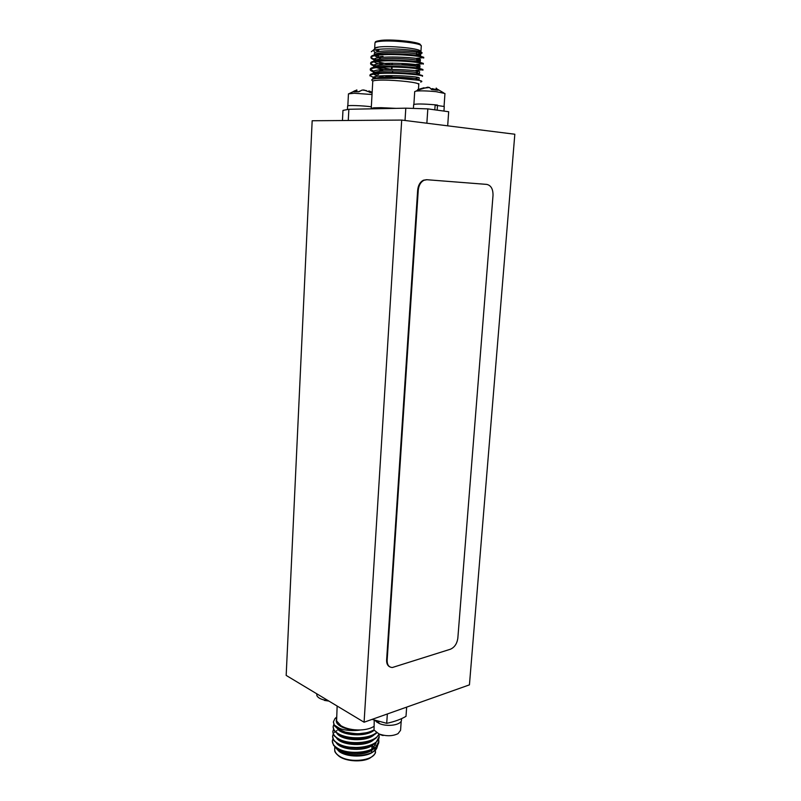 <?xml version="1.0" encoding="UTF-8"?>
<svg xmlns="http://www.w3.org/2000/svg" width="801" height="801" viewBox="0 0 801 801"><rect width="100%" height="100%" fill="white"/><g stroke="black" fill="none" stroke-linecap="round" stroke-linejoin="round"><path stroke-width="1.2" d="M401.701 120.07L514.823 134.228L469.436 684.865L364.085 722.222L286.177 675.413L312.17 120.751L401.701 120.07L364.085 722.222M371.233 108.405L372.775 81.332C372.795 80.761 374.688 80.39 378.442 80.19C389.336 79.569 413.626 81.702 417.822 83.634L418.783 84.355L418.472 89.231M372.906 108.806L373.707 107.825L381.046 107.674L380.505 108.666M418.783 84.355L417.822 83.634L418.913 83.715M420.685 82.062C422.928 81.452 421.927 80.821 417.681 80.16L398.237 78.298L376.7 78.458C371.794 78.989 370.553 79.85 372.956 81.051M421.276 46.037L421.286 45.977C422.407 43.354 393.551 39.96 380.695 41.272C376.911 41.612 374.998 42.173 374.968 42.934L374.658 48.45C374.658 47.83 376.07 47.349 378.873 47.009L380.375 46.858C390.888 45.887 414.097 47.96 419.384 50.333L420.925 51.494L418.502 52.666M371.324 51.745L373.196 50.263L378.122 49.382C390.317 47.96 415.569 49.882 420.715 51.955C423.278 52.946 422.307 53.617 417.822 53.987L416.55 54.057M416.67 59.054L419.163 59.104M423.729 57.352L423.689 58.052C425.051 56.09 392.059 53.186 377.431 55.239C373.216 55.77 371.053 56.561 370.933 57.612C371.013 58.433 372.425 59.274 375.188 60.135M416.28 58.333L423.349 57.672M423.739 57.312L419.123 55.75C410.012 54.037 388.014 53.046 377.471 54.488L377.361 54.498C373.216 55.039 371.093 55.83 370.983 56.871L370.933 57.612M422.487 76.305C423.819 74.723 390.918 72.04 376.36 73.782C372.165 74.233 370.012 74.934 369.902 75.875L369.952 75.134C370.032 74.243 371.974 73.572 375.779 73.111L376.41 73.041C387.083 71.79 409.561 72.811 418.372 74.333L422.538 75.574L422.487 76.305M415.899 71.039L416.86 71.029M422.938 69.537L422.888 70.238C424.23 68.526 391.299 65.772 376.72 67.614C372.515 68.095 370.362 68.816 370.252 69.797C370.342 70.688 372.305 71.629 376.12 72.611L376.48 72.711M415.939 70.318L422.427 69.847M422.938 69.497L418.623 68.155C409.712 66.573 387.394 65.552 376.76 66.863L376.3 66.924C372.385 67.404 370.382 68.115 370.292 69.056L370.252 69.797M402.072 64.43L417.902 65.021M418.332 61.867L420.285 61.297L416.45 60.085L418.883 61.957L423.339 63.409L423.288 64.15C424.64 62.308 391.679 59.484 377.071 61.437C372.865 61.937 370.703 62.698 370.593 63.71C370.673 64.521 372.145 65.352 375.008 66.203M416.33 64.33L422.898 63.77M418.883 61.957C409.862 60.305 387.704 59.304 377.121 60.686L376.83 60.716C372.795 61.226 370.733 61.977 370.633 62.979L370.593 63.71M373.006 77.797L375.709 78.578M370.062 75.464C370.673 76.365 373.276 77.337 377.862 78.348M370.392 69.387L373.837 71.209M376.24 71.91L379.914 72.751M379.554 67.364L391.509 69.327L391.649 67.004M370.723 63.299C371.253 64.21 373.546 65.171 377.601 66.173M390.207 63.159L391.869 63.369M371.063 57.201C371.574 58.143 373.827 59.124 377.832 60.145M402.112 63.71L413.406 64.31M383.038 56.34C379.934 56.581 378.362 56.981 378.332 57.552M380.105 59.104L379.544 58.413L381.346 58.974M342.448 120.52L342.968 110.408L348.866 109.266L374.187 108.786L371.233 108.445L373.707 107.825M374.187 108.786L405.807 108.175L427.824 108.876L426.863 123.214M391.979 69.347L392.12 67.014M392.26 64.701L392.35 63.139M391.789 64.701L391.879 63.139M374.638 48.901C374.868 48.13 376.28 47.489 378.873 47.009L375.589 48.01L373.196 50.263M373.086 50.293L375.269 52.606M375.028 49.822L378.683 51.564M419.173 55.76L420.675 55.199L416.71 53.887C408.75 52.425 389.356 51.614 380.024 52.966C376.52 53.437 374.608 54.118 374.287 55.029L374.357 53.637C373.046 48.811 422.147 51.024 420.775 53.647L420.675 55.199M374.498 55.72L378.342 57.602M416.45 60.085C408.53 58.673 388.795 57.852 379.514 59.174C376.009 59.634 374.147 60.305 373.927 61.196L374.007 59.745C372.685 55.089 421.737 57.292 420.385 59.765L420.285 61.297M374.217 61.877C375.218 62.868 378.272 63.9 383.359 64.971M418.272 67.875L419.884 67.394L416.18 66.263C408.31 64.901 388.245 64.08 379.003 65.372C375.519 65.822 373.707 66.483 373.576 67.344L373.666 65.842C372.325 61.347 421.326 63.549 419.984 65.852L419.884 67.394M378.783 69.977L383.779 71.109M416.16 74.012L419.494 73.472L415.909 72.43C408.099 71.119 387.704 70.288 378.503 71.549C375.068 71.98 373.316 72.611 373.226 73.452L373.236 73.502M373.697 74.153C375.038 75.144 378.583 76.175 384.31 77.236M416.62 79.98L419.093 79.529L415.629 78.578C407.879 77.327 387.143 76.485 378.002 77.707L373.076 79.089M418.713 54.298L420.775 53.647M376.48 55.369L378.422 56.08M416.77 60.455L420.385 59.765M374.467 60.506L375.158 60.956M376.38 61.527L390.798 64.711M417.221 66.453L419.984 65.852M376.31 67.664L383.679 69.567M419.494 73.472L419.594 71.94C420.925 69.797 371.974 67.604 373.316 71.93L373.226 73.452M376.27 73.792L378.553 74.473M384.18 75.694L392.26 76.916M399.989 77.757L415.959 78.498L417.832 77.437M419.093 79.529L419.193 78.017C420.515 76.025 371.624 73.842 372.966 77.997L373.777 78.909M378.743 50.393L376.23 49.622M405.026 120.48L405.807 108.175M447.679 125.817L448.68 111.739L427.824 108.876M348.866 109.266L348.265 120.47M435.914 89.982L436.215 88.06L438.057 90.263L431.649 89.592L429.456 87.499L427.774 87.169L417.591 90.203M444.064 106.303L444.955 93.497L435.984 91.654C427.203 90.833 420.545 90.653 416.009 91.104L414.708 91.594L413.887 104.38M417.631 89.652L424.039 87.75M413.406 108.415L413.656 104.591C415.759 103.729 422.918 103.81 435.153 104.811L437.396 105.081M431.128 88.941L432.49 88.631L435.954 89.712M435.944 89.992L436.215 88.21M432.38 89.642L432.49 88.631M434.743 89.862L434.783 89.151M435.153 104.811L434.813 109.697M435.123 105.211L444.265 106.513L443.954 110.959M437.516 105.071L437.176 109.997M347.424 109.547L347.604 106.012C346.913 105.081 362.673 105.592 371.324 106.793M372.024 94.528L354.352 93.246L348.455 93.837L347.824 105.832M372.105 93.046L363.904 89.982L362.012 90.102L358.808 91.785L353.481 91.755L356.866 89.952L356.926 91.735M355.053 90.663L353.451 91.454M358.227 91.765L359.709 91.164M368.74 91.785L368.871 90.954L372.155 92.275M356.415 91.725L356.375 90.082M369.842 92.516L369.992 91.224M316.695 693.746L316.956 695.809C318.287 698.082 321.441 699.613 326.428 700.404L328.08 700.585M324.355 700.394L328.921 701.095M401.581 718.637L401.481 719.979C401.571 725.115 386.793 727.308 378.783 723.263L378.923 721.22M378.883 721.781L377.131 722.352L374.738 720.099M377.131 722.352L377.231 720.77M374.227 719.959L374.047 730.061L379.043 733.976C386.162 736.409 392.49 736.309 398.017 733.666L400.57 730.302L401.221 720.98M378.793 723.143L377.281 722.302M380.335 734.677L383.088 735.548M373.807 726.477C370.523 728.53 366.047 729.701 360.39 729.971C352.61 730.132 346.142 728.72 340.986 725.746L336.61 720.92L337.141 706.031M336.35 719.989L336.32 720.439C335.479 725.886 347.974 731.033 360.39 729.971C354.142 731.193 343.899 730.512 339.284 728.209L334.257 724.985L338.623 729.16L345.221 732.074C353.161 733.596 358.347 734.066 360.77 733.486C367.138 732.725 368.31 732.625 373.987 729.931M336.45 718.147L336.61 720.92M374.608 743.648L375.389 745.22M375.649 747.433L374.808 749.756C371.023 757.055 348.886 758.357 339.474 751.749L335.359 747.333M377.822 744.93L376.73 748.374C372.125 756.615 348.275 757.916 338.923 751.268L334.878 746.902M332.906 738.953L332.335 740.895C332.235 743.588 333.967 746.011 337.521 748.154C349.817 756.264 379.233 751.769 378.853 741.386L378.653 739.153M332.325 741.155L333.586 745.411L337.491 748.735C346.893 754.622 367.889 754.432 375.539 747.523L378.853 741.386M333.396 722.081L334.418 725.856L338.603 729.441L345.221 732.074M333.747 724.645L333.146 726.607C333.046 729.23 334.788 731.593 338.362 733.696C347.754 739.413 368.7 739.283 376.43 732.595M333.126 726.867L334.207 730.762L338.322 734.277C347.894 740.144 369.431 739.814 376.8 732.835L376.8 732.835M333.466 729.421L332.876 731.373C332.775 734.026 334.508 736.409 338.082 738.522C349.256 745.731 375.929 743.008 378.943 733.936M332.856 731.633L333.997 735.648L338.042 739.103C347.564 744.98 368.921 744.69 376.38 737.741L379.103 734.016M333.186 734.187L332.605 736.139C332.505 738.812 334.237 741.215 337.802 743.338C350.107 751.398 379.554 746.943 379.173 736.63L378.953 734.397M332.595 736.399L333.787 740.535L337.772 743.929C347.223 749.806 368.4 749.566 375.959 742.637L379.173 736.63M336.5 717.235L335.038 718.497L333.416 721.821L334.257 724.985M336.47 717.816L335.959 718.197M337.071 730.532L336.27 731.023M335.128 731.864L334.458 732.484M371.073 740.835L370.372 741.826M371.764 750.277L371.584 752.59M345.852 751.909L361.331 752.71M374.367 747.854L372.926 748.264L375.919 743.218M345.672 746.963L362.142 747.814M345.501 742.006C351.259 743.538 357.056 743.839 362.913 742.907M345.371 737.05C351.399 738.712 357.496 739.023 363.664 737.991M345.281 732.094C351.529 733.876 357.897 734.207 364.355 733.075M336.25 747.924C341.226 755.263 365.697 756.825 373.276 749.095M336.47 743.088C341.386 750.437 366.117 752.009 373.656 744.249M336.7 738.242C341.546 745.601 366.548 747.183 374.027 739.403M336.921 733.376C341.697 740.755 366.968 742.337 374.397 734.537M337.151 728.51C341.717 735.618 365.987 737.531 374.127 730.232M387.344 713.971L386.713 723.323C394.493 721.681 400.921 719.348 406.007 716.334L406.658 707.123M386.713 723.323L372.095 719.378M450.432 649.221C454.537 647.388 457.011 643.724 457.832 638.227L493.015 195.414C493.106 189.056 491.023 185.381 486.778 184.4L426.923 179.724L424.019 180.255C420.685 182.017 418.763 185.351 418.252 190.268L387.153 660.224C387.103 664.89 388.845 667.313 392.38 667.503L450.432 649.221M426.593 179.704L423.419 180.225C420.084 181.977 418.162 185.321 417.661 190.227L386.623 659.954C386.493 663.408 387.534 665.701 389.747 666.832M381.046 107.674L396.125 108.365M381.566 40.3C394.282 38.989 422.698 42.493 420.255 45.006M334.818 746.772L334.688 749.095C334.538 751.608 336.05 753.931 339.234 756.064C349.977 763.753 375.619 760.439 375.379 751.578L375.389 751.388M375.058 749.315L374.568 748.264M373.927 747.323L372.075 745.491L371.844 749.065M418.252 190.268L417.661 190.227M387.153 660.224L386.623 659.954M419.394 50.333L420.715 51.955M420.925 51.494L421.286 45.977L419.894 44.195C419.874 43.705 412.375 41.822 407.809 41.342C397.717 40.12 388.845 39.79 381.176 40.37C373.576 41.502 375.739 42.103 374.968 42.934M378.332 57.492L378.472 55.119M378.523 54.368L378.583 53.186M378.673 51.624L378.813 49.312M392.53 72.48L392.62 70.909M381.366 108.646L378.873 108.696M416.47 55.339L416.67 52.295M416.71 53.887L419.123 55.75M380.024 52.966L377.361 54.498M379.514 59.174L376.83 60.716M416.18 66.263L418.623 68.155M379.003 65.372L376.3 66.924M415.909 72.43L418.372 74.333M378.503 71.549L375.779 73.111M415.629 78.578L417.681 80.16M378.002 77.707L376.7 78.458M379.514 62.538L377.962 61.337M416.74 66.363L418.723 65.221M379.023 68.506L377.732 67.514M416.25 72.501L418.903 70.979M376.64 73.011L376.12 72.611M372.966 77.997L372.906 79.139M429.456 87.499L422.357 88.33M419.404 89.352L416.009 91.104M443.624 92.836L437.226 89.101M354.232 91.164L349.496 93.447M366.437 90.603L362.603 90.042M374.818 749.756L376.73 748.384M375.529 749.235L375.379 751.578C376.12 753 374.187 755.243 369.601 758.327C362.352 762.182 346.893 761.611 339.654 756.695M339.304 756.464C335.989 753.711 334.468 751.698 334.758 750.447M336.46 718.036L335.038 718.497M424.019 180.255L423.419 180.225"/></g></svg>
